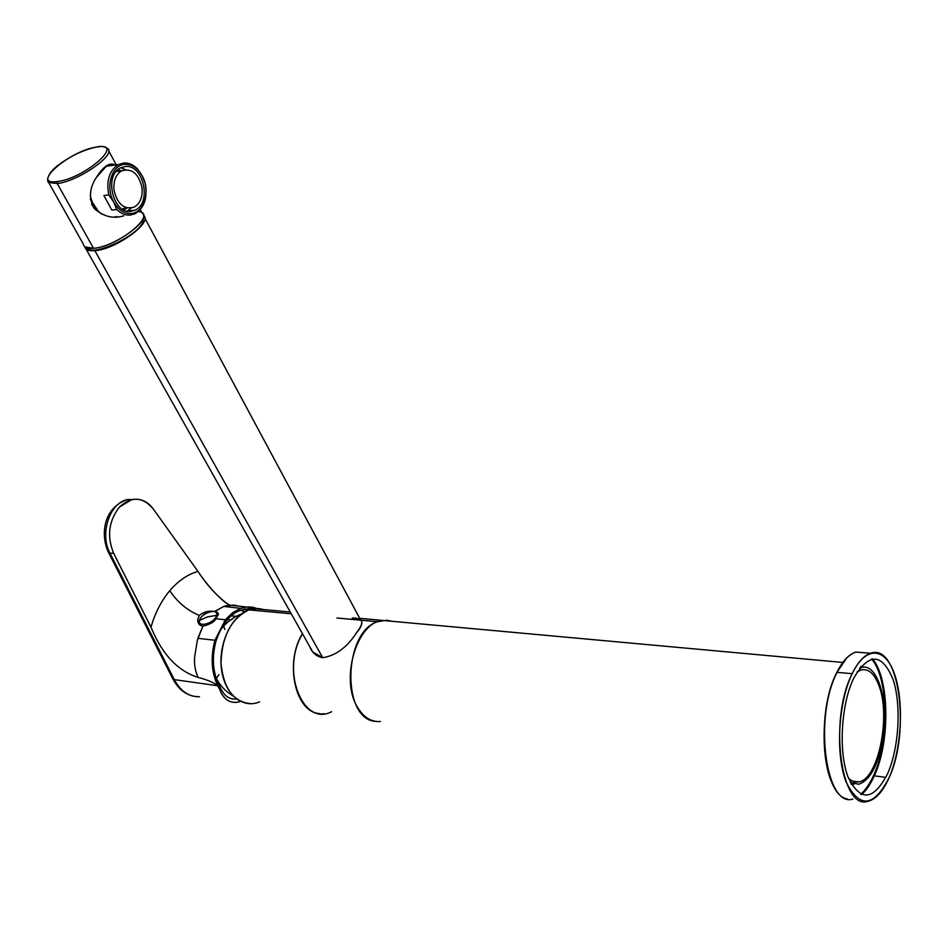 <?xml version="1.0" encoding="UTF-8"?>
<svg xmlns="http://www.w3.org/2000/svg" width="948" height="948" viewBox="0 0 948 948"><rect width="100%" height="100%" fill="white"/><g stroke="black" fill="none" stroke-linecap="round" stroke-linejoin="round"><path stroke-width="1.42" d="M874.317 775.808L873.629 775.346C889.662 741.182 888.667 678.46 871.627 659.026C888.667 678.46 889.662 741.182 873.629 775.346C869.814 783.818 865.488 790.111 860.677 794.211C865.488 790.111 869.814 783.818 873.629 775.346L874.317 775.808C890.373 741.537 889.508 678.756 872.539 658.848C889.508 678.756 890.373 741.537 874.317 775.808C870.548 784.186 866.294 790.454 861.542 794.602C866.294 790.454 870.548 784.186 874.317 775.808L885.835 777.419L874.317 775.808M862.988 652.639L857.182 652.188L862.988 652.639M846.469 658.315L836.918 672.381M870.726 653.243C898.822 642.412 911.111 731.394 889.011 777.858C882.801 791.699 875.703 799.543 867.704 801.38L867.704 801.38C840.627 810.433 828.789 718.252 852.193 673.696L837.143 672.357C813.574 716.534 825.53 808.016 852.833 799.105C825.53 808.016 813.574 716.534 837.143 672.357L852.193 673.696C857.822 662.237 863.995 655.424 870.726 653.243L855.831 652.082C849.053 654.239 842.819 660.993 837.143 672.357L836.847 672.405C842.571 661.005 848.898 654.239 855.831 652.082L865.405 652.828L855.831 652.082C849.053 654.239 842.819 660.993 837.143 672.357L836.74 672.736C820.387 704.174 819.819 767.525 835.65 789.115M852.193 673.696C838.388 701.793 835.307 753.719 845.9 781.46C859.267 808.715 873.629 807.518 889.011 777.858C901.56 749.477 904.179 702.504 894.829 674.988C885.681 647.081 865.832 645.161 852.193 673.696M887.565 773.769C899.131 747.723 901.548 704.411 892.933 679.124C881.889 652.876 868.83 652.544 853.757 678.128C841.137 703.937 838.316 751.42 847.998 776.886C860.215 801.972 873.404 800.942 887.565 773.769M861.14 666.325L863.51 667.238M851.482 784.506L853.982 784.138M324.003 713.702C297.684 717.98 282.954 664.927 302.566 633.845C280.158 669.241 302.685 727.353 331.61 711.711M375.823 721.416C341.588 719.888 343.01 632.363 377.458 621.734L336.978 618.001L377.458 621.734L382.305 620.395L391.927 621.272L386.867 620.217L377.458 621.734C343.01 632.363 341.588 719.888 375.823 721.416M352.289 618.037C363.546 617.966 364.85 623.037 356.199 633.264C346.873 647.484 335.722 655.637 322.723 657.722L312.757 651.975L309.735 646.583C312.117 652.852 316.454 656.561 322.723 657.722C335.722 655.637 346.873 647.484 356.199 633.264C361.544 626.261 363.037 621.864 360.678 620.099L144.795 218.04M86.197 249.206L94.836 250.663C115.857 249.478 153.517 222.022 143.504 215.492C153.517 222.022 115.857 249.478 94.836 250.663L322.723 657.722L94.836 250.663C88.745 251.161 85.391 249.857 84.787 246.788L312.757 651.975M91.589 204.199L95.357 209.662L91.589 204.199M114.187 217.27L115.597 216.713L114.187 217.27M96.376 177.442C89.361 188.036 88.626 198.345 94.184 208.394C103.356 216.642 113.239 219.107 123.844 215.788C113.239 219.107 103.356 216.642 94.184 208.394C88.626 198.345 89.361 188.036 96.376 177.442L107.029 165.45L113.819 164.383C108.688 162.795 102.882 167.144 96.376 177.442M57.425 181.518C85.024 178.402 126.285 141.702 96.815 147.047C70.282 150.222 28.961 185.796 57.425 181.518C85.024 178.402 126.285 141.702 96.815 147.047C70.282 150.222 28.961 185.796 57.425 181.518L57.236 183.521L57.425 181.518M96.98 146.94L96.98 146.94C83.223 149.808 69.785 156.278 56.667 166.35C45.101 175.818 47.554 182.49 48.704 182.549L57.236 183.521C78.459 181.423 117.623 153.801 107.408 148.421C104.493 146.454 101.021 145.956 96.98 146.94L97.703 146.928M84.882 246.859L93.508 248.305C87.335 248.803 83.993 247.487 83.46 244.335L48.704 182.549L47.613 178.52L48.704 182.549L57.236 183.521C78.459 181.423 117.623 153.801 107.408 148.421M138.361 211.594C158.837 213.122 118.275 246.764 93.508 248.305L57.236 183.521L93.508 248.305C114.72 247.073 152.628 219.284 142.082 213.004L140.292 209.674M142.994 221.654L143.326 217.673L142.994 221.654L142.247 220.28L142.994 221.654C138.657 235.732 91.968 257.441 86.754 247.843L87.382 248.483C94.682 256.434 138.858 235.128 142.994 221.654M117.137 216.535L115.348 217.293L117.137 216.535M251.967 703.712C233.966 702.752 223.645 689.232 221.002 663.15C221.879 636.274 231.194 618.523 248.945 609.884L253.91 608.675L263.793 609.576L258.591 608.533L248.945 609.884L291.285 613.783L248.945 609.884C231.537 615.797 218.277 643.656 221.429 668.79C224.332 694.031 242.617 709.27 259.669 701.84M319.346 713.571C295.16 712.126 284.317 662.403 302.471 633.679M229.286 605.179C217.85 597.062 207.458 585.888 198.132 571.668L197.954 571.407C187.751 574.358 178.437 580.697 169.988 590.438L169.846 590.711C177.3 602.063 187.123 610.311 199.329 615.477C203.026 612.254 207.576 610.832 213.004 611.223C207.576 610.832 203.026 612.254 199.329 615.477L197.705 619.696L199.198 624.341L202.872 626.201L197.883 638.312L214.935 640.267C210.492 656.893 211.404 672.049 217.684 685.736C213.916 682.596 207.387 679.823 198.096 677.405L198.085 677.405C177.821 671.03 162.167 654.404 151.135 627.493L151.135 627.493C162.167 654.404 177.821 671.03 198.085 677.405C207.387 679.823 213.916 682.596 217.684 685.736L174.314 679.633C180.606 691.27 188.984 696.97 199.471 696.768C188.984 696.97 180.594 691.258 174.314 679.633L217.684 685.736L219.509 689.054C223.823 700.193 230.826 704.328 240.519 701.461L236.467 702.361C228.693 702.883 223.041 698.451 219.509 689.054L220.457 687.845L219.509 689.054L217.684 685.736C211.404 672.049 210.492 656.893 214.935 640.267L225.304 619.814L232.58 612.728L240.626 608.355C246.207 606.436 251.635 606.471 256.884 608.474L246.468 607.04L240.626 608.355L223.835 606.424L225.411 605.95L223.835 606.424L240.626 608.355L232.58 612.728L225.304 619.814L215.883 618.736L217.933 615.264L215.883 618.736L225.304 619.814L214.935 640.267L197.883 638.312L197.326 640.481L202.872 626.201C210.195 624.317 214.532 621.829 215.883 618.736C214.532 621.829 210.195 624.317 202.872 626.201C199.471 625.585 197.753 623.417 197.705 619.696L199.329 615.477C187.123 610.311 177.3 602.063 169.846 590.711L169.633 590.865C161.29 600.854 155.081 612.965 150.981 627.197L113.677 553.371C106.757 536.473 108.641 521.068 119.353 507.144L131.654 499.62C140.185 498.032 147.414 501.16 153.315 509.017C142.852 496.645 131.535 496.017 119.353 507.144C108.641 521.068 106.757 536.473 113.677 553.371L109.956 553.087C99.339 533.854 109.731 502.511 127.731 499.513L131.654 499.62M236.49 698.984C229.535 699.707 224.19 695.998 220.457 687.845C212.873 674.253 211.404 658.564 216.049 640.801C223.941 618.333 236.028 607.704 252.334 608.936M228.243 618.546L229.428 620.75L228.243 618.546M220.683 685.108L219.581 686.34L220.683 685.108M231.016 615.88L235.625 616.271L231.016 615.88M198.096 677.405L197.954 676.99C194.553 669.454 193.653 661.42 195.276 652.888L197.326 640.481L195.276 652.888C193.653 661.42 194.553 669.454 197.954 676.99L198.096 677.405M127.719 499.513C109.731 502.511 99.339 533.854 109.956 553.087L108.558 552.566L109.956 553.087L174.314 679.633L172.903 678.981L174.314 679.633L109.956 553.087L113.677 553.371L150.981 627.197C155.081 612.965 161.29 600.854 169.633 590.865L169.988 590.438C178.437 580.697 187.751 574.358 197.954 571.407L153.315 509.017L198.132 571.668C206.51 584.158 215.599 594.455 225.411 602.572L229.807 605.12L225.411 605.95L233.966 605.097L238.932 606.175L229.807 605.12M223.195 625.005L224.901 629.448L223.195 625.005M218.952 674.609L216.227 678.555L218.952 674.609M199.471 696.768C188.107 696.697 179.255 690.772 172.903 678.981L108.558 552.566C100.287 535.466 102.894 507.618 127.684 499.513M172.903 678.981L172.595 678.389L172.903 678.981M240.211 610.228L244.987 611.661L240.211 610.228M244.489 609.007L246.741 610.785L244.489 609.007M214.947 611.401C218.087 612.55 219.071 613.83 217.933 615.264L217.483 612.467L214.758 611.365L223.835 606.424L214.947 611.401M218.04 613.415L217.483 612.467M859.729 668.091L861.092 667.629C878.002 661.87 889.674 703.594 882.541 741.253C877.706 766.103 869.766 780.441 858.698 784.269L850.38 782.42M857.158 671.848L861.116 669.963C868.664 668.376 874.696 673.815 879.187 686.281C890.942 717.138 878.097 779.398 858.829 781.899C855.143 782.645 851.683 781.377 848.46 778.095M380.421 721.535C371.083 722.127 363.357 717.221 357.242 706.781C340.024 678.792 357.017 622.232 382.494 620.419L392.116 621.295M861.981 667.416L860.594 666.989M851.055 783.723L852.501 783.617M856.755 782.112L857.442 781.709M130.895 211.357C113.049 214.343 103.664 175.475 120.55 167.855L125.385 166.481C143.563 164.217 152.036 203.085 135.066 210.172L130.895 211.357M120.74 167.76L125.586 169.692M131.203 208.086L127.115 211.12M123.773 209.923L127.115 207.956M116.106 171.6L121.676 170.841C131.938 167.962 138.728 173.626 142.034 187.846C142.757 197.125 140.126 203.559 134.118 207.15C124.058 209.864 117.351 204.176 114.009 190.086C113.274 180.914 115.834 174.503 121.676 170.841L117.86 169.739M98.165 211.12L90.321 199.246M107.005 165.473L109.767 165.782M112.682 217.033L112.065 217.092M101.507 213.987C95.807 209.816 92.063 203.595 90.261 195.324M116.746 209.532C120.977 213.608 125.503 215.445 130.35 215.066L135.137 213.715C144.428 207.837 147.758 197.717 145.139 183.367L142.283 176.008L137.448 168.874C133.324 164.727 128.821 162.76 123.951 162.973L118.287 164.597C109.293 170.64 106.117 180.748 108.783 194.921L113.76 202.125C104.967 187.135 111.888 164.395 125.112 164.3C132.104 164.217 137.827 168.116 142.283 176.008C150.685 190.797 144.215 212.897 131.156 213.513C124.2 213.845 118.393 210.041 113.76 202.125L116.746 209.532L111.84 210.089L103.877 195.525L111.84 210.089M108.783 194.921L103.877 195.525M116.64 170.972L118.95 171.209M124.354 208.276L122.245 209.046M218.076 613.557L217.684 613.036C216.381 610.192 203.607 610.133 199.21 620.703L199.495 624.661M199.056 623.511L199.388 624.554M199.542 620.419C200.964 612.823 218.704 607.538 216.571 615.359C215.232 623.002 197.255 628.311 199.542 620.419L207.446 616.887L216.571 615.359M219.604 683.662L216.357 678.958M223.005 625.289L233.101 618.369M847.109 798.856C822.532 795.431 815.6 712.304 836.847 672.405M382.305 620.395L359.73 618.333M115.834 164.111L108.712 150.851M290.278 611.993L253.91 608.675M246.468 607.04L229.783 605.132M842.819 662.451L382.494 620.419M860.156 667.534L861.092 667.629M858.829 781.899L852.299 781.01M233.078 695.962C225.47 691.471 219.711 685.214 215.788 677.18M219.865 630.87C225.423 623.049 232.592 617.409 241.385 613.96M135.066 210.172L127.233 211.06M118.287 164.597L105.678 166.35"/></g></svg>
